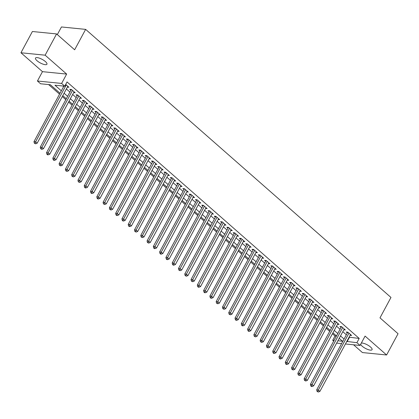 <?xml version="1.0" encoding="UTF-8"?>
<svg xmlns="http://www.w3.org/2000/svg" width="419" height="419" viewBox="0 0 419 419"><rect width="100%" height="100%" fill="white"/><g stroke="black" fill="none" stroke-linecap="round" stroke-linejoin="round"><path stroke-width="0.63" d="M37.029 60.729A6.5 2.011 -151.7 0 0 42.927 64.112A6.5 2.011 -151.7 0 0 46.933 64.227A6.5 2.011 -151.7 0 0 45.393 61.567A6.5 2.011 -151.7 0 0 39.496 58.183A6.5 2.011 -151.7 0 0 35.489 58.068A6.5 2.011 -151.7 0 0 37.029 60.729M360.649 344.334A6.5 2.011 -151.7 0 0 362.157 346.183A6.5 2.011 -151.7 0 0 368.06 349.566A6.5 2.011 -151.7 0 0 372.067 349.682A6.5 2.011 -151.7 0 0 370.527 347.021A6.5 2.011 -151.7 0 0 361.314 343.093M60.037 93.233L50.38 84.753L40.575 83.769L37.432 81.014L61.619 83.433L64.762 86.194L54.952 85.209L61.336 90.813M42.471 71.659L66.652 74.079L45.137 55.188L56.581 33.929L32.399 31.509L20.95 52.768L42.471 71.659L37.432 81.014M57.335 34.594L61.446 26.957L85.633 29.377L390.974 297.453L379.986 317.864L398.05 333.723L386.601 354.982L365.085 336.09L360.047 345.445L345.434 343.978M353.573 344.795L362.419 352.557L386.601 354.982M333.686 341.113L332.723 340.265L334.074 340.396M332.435 333.749L335.011 336.012L332.723 340.265M48.625 84.575L59.535 94.16M62.279 96.564L65.82 99.675M68.559 102.079L72.105 105.19M74.844 107.594L78.384 110.705M81.124 113.109L84.669 116.22M87.409 118.629L90.949 121.735M93.688 124.144L97.234 127.256M99.973 129.66L103.514 132.771M106.258 135.175L109.799 138.286M112.538 140.69L116.084 143.801M118.823 146.205L122.364 149.316M125.103 151.725L128.649 154.831M131.388 157.24L134.928 160.351M137.668 162.755L141.213 165.866M143.953 168.27L147.493 171.381M150.238 173.785L153.778 176.897M156.517 179.301L160.058 182.412M162.802 184.821L166.343 187.927M169.082 190.336L172.628 193.447M175.367 195.851L178.908 198.962M181.647 201.366L185.193 204.477M187.932 206.881L191.473 209.992M194.217 212.396L197.758 215.507M200.497 217.917L204.037 221.023M206.782 223.432L210.322 226.543M213.062 228.947L216.607 232.058M219.347 234.462L222.887 237.573M225.626 239.977L229.172 243.088M231.911 245.492L235.452 248.603M238.196 251.012L241.737 254.118M244.476 256.528L248.017 259.639M250.761 262.043L254.302 265.154M257.041 267.558L260.587 270.669M263.326 273.073L266.866 276.184M269.606 278.588L273.151 281.699M275.891 284.108L279.431 287.214M282.17 289.623L285.716 292.734M288.455 295.138L291.996 298.249M294.74 300.653L298.281 303.765M301.02 306.169L304.566 309.28M307.305 311.684L310.846 314.795M313.585 317.204L317.131 320.31M319.87 322.719L323.41 325.83M326.15 328.234L329.695 331.345M45.137 55.188L20.95 52.768M67.37 87.105L68.905 87.257L65.699 84.444M73.655 92.62L75.19 92.772L71.419 89.467L69.784 89.299L70.884 90.268M79.935 98.135L81.469 98.292L77.704 94.982L76.069 94.814L77.169 95.783M86.22 103.65L87.754 103.807L83.983 100.497L82.349 100.335L83.449 101.298M92.499 109.17L94.039 109.322L90.268 106.012L88.634 105.85L89.734 106.814M98.784 114.686L100.319 114.837L96.548 111.527L94.914 111.365L96.014 112.329M105.064 120.201L106.604 120.353L102.833 117.042L101.199 116.88L102.299 117.844M111.349 125.716L112.884 125.868L109.118 122.563L107.484 122.395L108.579 123.364M117.634 131.231L119.169 131.388L115.398 128.078L113.764 127.91L114.864 128.879M123.914 136.746L125.449 136.903L121.683 133.593L120.049 133.431L121.149 134.394M130.199 142.266L131.734 142.418L127.963 139.108L126.329 138.946L127.428 139.909M136.479 147.781L138.019 147.933L134.248 144.623L132.614 144.461L133.713 145.424M142.764 153.296L144.298 153.448L140.527 150.138L138.893 149.976L139.993 150.94M149.044 158.811L150.583 158.963L146.812 155.659L145.178 155.491L146.278 156.46M155.329 164.327L156.863 164.484L153.097 161.174L151.463 161.006L152.558 161.975M161.614 169.842L163.148 169.999L159.377 166.689L157.743 166.526L158.843 167.49M167.893 175.362L169.428 175.514L165.662 172.204L164.028 172.041L165.128 173.005M174.178 180.877L175.713 181.029L171.942 177.719L170.308 177.556L171.408 178.52M180.458 186.392L181.998 186.544L178.227 183.234L176.593 183.072L177.693 184.035M186.743 191.907L188.278 192.059L184.507 188.754L182.873 188.587L183.972 189.556M193.023 197.422L194.563 197.579L190.792 194.269L189.158 194.102L190.257 195.071M199.308 202.937L200.842 203.095L197.077 199.784L195.443 199.622L196.537 200.586M205.593 208.458L207.127 208.61L203.356 205.3L201.722 205.137L202.822 206.101M211.873 213.973L213.407 214.125L209.641 210.815L208.007 210.652L209.107 211.616M218.158 219.488L219.692 219.64L215.921 216.33L214.287 216.167L215.387 217.131M224.437 225.003L225.977 225.16L222.206 221.85L220.572 221.682L221.672 222.651M230.722 230.518L232.257 230.675L228.486 227.365L226.852 227.203L227.952 228.166M237.002 236.033L238.542 236.19L234.771 232.88L233.137 232.718L234.237 233.682M243.287 241.554L244.822 241.705L241.056 238.395L239.417 238.233L240.516 239.197M249.567 247.069L251.107 247.22L247.336 243.91L245.702 243.748L246.801 244.712M255.852 252.584L257.386 252.736L253.621 249.425L251.987 249.263L253.086 250.227M262.137 258.099L263.671 258.256L259.9 254.946L258.266 254.778L259.366 255.747M268.417 263.614L269.956 263.771L266.185 260.461L264.551 260.299L265.651 261.262M274.702 269.129L276.236 269.286L272.465 265.976L270.831 265.814L271.931 266.777M280.981 274.649L282.521 274.801L278.75 271.491L277.116 271.329L278.216 272.292M287.266 280.164L288.801 280.316L285.03 277.006L283.396 276.844L284.496 277.807M293.546 285.679L295.086 285.831L291.315 282.521L289.681 282.359L290.781 283.328M299.831 291.195L301.366 291.352L297.6 288.042L295.966 287.874L297.066 288.843M306.116 296.71L307.651 296.867L303.88 293.557L302.246 293.394L303.346 294.358M312.396 302.225L313.936 302.382L310.165 299.072L308.531 298.909L309.631 299.873M318.681 307.745L320.216 307.897L316.445 304.587L314.81 304.424L315.91 305.388M324.961 313.26L326.501 313.412L322.73 310.102L321.095 309.94L322.195 310.903M331.246 318.775L332.78 318.927L329.009 315.617L327.375 315.455L328.475 316.424M337.525 324.29L339.065 324.447L335.294 321.137L333.66 320.97L334.76 321.939M343.81 329.805L345.345 329.963L341.579 326.652L339.945 326.49L341.045 327.454M335.011 336.012L336.363 336.148M349.09 337.185L359.198 338.432L67.05 81.941L64.762 86.194M63.007 86.015L63.625 86.56M66.364 88.969L69.91 92.08M72.649 94.485L76.19 97.596M78.934 100L82.475 103.111M85.214 105.515L88.755 108.626M91.499 111.03L95.04 114.141M97.779 116.55L101.325 119.656M104.064 122.065L107.604 125.176M110.344 127.58L113.889 130.691M116.629 133.095L120.169 136.206M122.908 138.61L126.454 141.722M129.193 144.126L132.734 147.237M135.478 149.646L139.019 152.752M141.758 155.161L145.304 158.272M148.043 160.676L151.584 163.787M154.323 166.191L157.869 169.302M160.608 171.706L164.148 174.817M166.888 177.221L170.433 180.332M173.173 182.742L176.713 185.853M179.458 188.257L182.998 191.368M185.737 193.772L189.283 196.883M192.022 199.287L195.563 202.398M198.302 204.802L201.848 207.913M204.587 210.322L208.128 213.428M210.867 215.837L214.413 218.948M217.152 221.352L220.693 224.464M223.437 226.868L226.978 229.979M229.717 232.383L233.263 235.494M236.002 237.898L239.542 241.009M242.282 243.418L245.827 246.524M248.567 248.933L252.107 252.044M254.846 254.448L258.392 257.559M261.131 259.963L264.672 263.074M267.416 265.478L270.957 268.589M273.696 270.993L277.242 274.105M279.981 276.514L283.522 279.62M286.261 282.029L289.807 285.14M292.546 287.544L296.086 290.655M298.826 293.059L302.371 296.17M305.111 298.574L308.651 301.685M311.396 304.089L314.936 307.2M317.675 309.61L321.216 312.715M323.96 315.125L327.501 318.236M330.24 320.64L333.786 323.751M336.525 326.155L340.066 329.266M342.805 331.67L346.351 334.781M350.095 335.326L351.63 335.478L347.859 332.167L346.225 332.005L347.325 332.969M66.652 74.079L61.619 83.433M359.198 338.432L356.904 342.684L360.047 345.445M56.581 33.929L74.645 49.788L85.633 29.377M337.903 340.783L342.527 341.244L339.217 338.337M336.478 335.933L332.932 332.822M330.193 330.418L326.652 327.307M323.913 324.903L320.367 321.792M317.628 319.388L314.088 316.277M311.343 313.868L307.803 310.762M305.063 308.353L301.518 305.242M298.778 302.837L295.238 299.726M292.499 297.322L288.953 294.211M286.214 291.807L282.673 288.696M279.934 286.292L276.388 283.181M273.649 280.772L270.108 277.666M267.364 275.257L263.823 272.146M261.084 269.742L257.538 266.631M254.799 264.227L251.259 261.116M248.519 258.712L244.974 255.6M242.234 253.196L238.694 250.085M235.955 247.676L232.409 244.57M229.67 242.161L226.129 239.05M223.385 236.646L219.844 233.535M217.105 231.131L213.559 228.02M210.82 225.616L207.279 222.505M204.54 220.101L200.994 216.99M198.255 214.58L194.715 211.475M191.975 209.065L188.43 205.954M185.69 203.55L182.15 200.439M179.405 198.035L175.865 194.924M173.126 192.52L169.58 189.409M166.841 187.005L163.3 183.894M160.561 181.485L157.015 178.379M154.276 175.97L150.735 172.858M147.996 170.454L144.45 167.343M141.711 164.939L138.17 161.828M135.426 159.424L131.885 156.313M129.146 153.909L125.606 150.798M122.861 148.389L119.321 145.283M116.582 142.874L113.036 139.763M110.297 137.359L106.756 134.248M104.017 131.844L100.471 128.733M97.732 126.329L94.191 123.217M91.447 120.808L87.906 117.702M85.167 115.293L81.626 112.182M78.882 109.778L75.341 106.667M72.602 104.263L69.056 101.152M66.317 98.748L62.777 95.637M341.605 343.596L336.651 343.098M346.801 341.438L356.904 342.684M64.076 93.222L67.621 96.328M70.361 98.737L73.901 101.848M76.64 104.252L80.186 107.364M82.925 109.768L86.466 112.879M89.21 115.283L92.751 118.394M95.49 120.798L99.031 123.909M101.775 126.318L105.316 129.424M108.055 131.833L111.601 134.944M114.34 137.348L117.88 140.459M120.62 142.863L124.165 145.974M126.905 148.378L130.445 151.489M133.19 153.893L136.73 157.005M139.469 159.414L143.01 162.52M145.754 164.929L149.295 168.04M152.034 170.444L155.58 173.555M158.319 175.959L161.86 179.07M164.599 181.474L168.145 184.585M170.884 186.989L174.424 190.1M177.164 192.51L180.709 195.615M183.449 198.025L186.989 201.136M189.734 203.54L193.274 206.651M196.013 209.055L199.559 212.166M202.298 214.57L205.839 217.681M208.578 220.085L212.124 223.196M214.863 225.605L218.404 228.711M221.143 231.12L224.689 234.231M227.428 236.635L230.969 239.747M233.713 242.151L237.254 245.262M239.993 247.666L243.539 250.777M246.278 253.186L249.818 256.292M252.557 258.701L256.103 261.812M258.842 264.216L262.383 267.327M265.122 269.731L268.668 272.842M271.407 275.246L274.948 278.357M277.692 280.761L281.233 283.873M283.972 286.282L287.518 289.388M290.257 291.797L293.798 294.908M296.537 297.312L300.083 300.423M302.822 302.827L306.362 305.938M309.102 308.342L312.647 311.453M315.387 313.857L318.927 316.968M321.672 319.378L325.212 322.483M327.951 324.893L331.497 328.004M334.236 330.408L337.777 333.519M340.516 335.923L344.062 339.034M349.388 337.452L347.1 341.705M348.037 332.325L347.691 332.288L316.691 389.859L318.33 390.021L348.959 333.131M317.712 391.493L317.057 391.43L318.34 392.043L317.712 391.493L318.33 390.021L319.896 391.404L350.53 334.514M316.691 389.859L317.057 391.43M318.34 392.043L319.896 391.404M341.757 326.81L341.406 326.773L310.411 384.343L312.045 384.506L342.679 327.616M311.432 385.978L310.778 385.909L311.406 386.465L312.061 386.528L311.432 385.978L312.045 384.506L313.616 385.883L344.245 328.994M310.411 384.343L310.778 385.909M312.061 386.528L313.616 385.883M335.472 321.289L335.127 321.258L304.126 378.828L305.76 378.991L336.394 322.101M305.147 380.462L304.493 380.394L305.776 381.012L305.147 380.462L305.76 378.991L307.331 380.368L337.965 323.478M304.126 378.828L304.493 380.394M305.776 381.012L307.331 380.368M329.187 315.774L328.842 315.743L297.846 373.313L299.48 373.476L330.109 316.586M298.867 374.942L298.213 374.879L299.491 375.497L298.867 374.942L299.48 373.476L301.051 374.853L331.68 317.963M297.846 373.313L298.213 374.879M299.491 375.497L301.051 374.853M322.908 310.259L322.562 310.222L291.561 367.793L293.195 367.961L323.829 311.071M292.582 369.427L291.928 369.364L293.211 369.982L292.582 369.427L293.195 367.961L294.767 369.338L325.401 312.448M291.561 367.793L291.928 369.364M293.211 369.982L294.767 369.338M316.623 304.744L316.277 304.707L285.281 362.278L286.915 362.44L317.544 305.551M286.297 363.912L285.648 363.849L286.277 364.399L286.926 364.462L286.297 363.912L286.915 362.44L288.487 363.823L319.116 306.933M285.281 362.278L285.648 363.849M286.926 364.462L288.487 363.823M310.343 299.229L309.997 299.192L278.996 356.763L280.63 356.925L311.265 300.035M280.018 358.397L279.363 358.329L279.992 358.884L280.646 358.947L280.018 358.397L280.63 356.925L282.202 358.308L312.836 301.418M278.996 356.763L279.363 358.329M280.646 358.947L282.202 358.308M304.058 293.714L303.712 293.677L272.717 351.248L274.351 351.41L304.98 294.52M273.733 352.882L273.078 352.814L273.707 353.369L274.361 353.432L273.733 352.882L274.351 351.41L275.917 352.788L306.551 295.898M272.717 351.248L273.078 352.814M274.361 353.432L275.917 352.788M297.778 288.193L297.427 288.162L266.432 345.733L268.066 345.895L298.7 289.005M267.453 347.367L266.798 347.299L268.081 347.917L267.453 347.367L268.066 345.895L269.637 347.272L300.266 290.383M266.432 345.733L266.798 347.299M268.081 347.917L269.637 347.272M291.493 282.678L291.147 282.647L260.147 340.218L261.781 340.38L292.415 283.49M261.168 341.846L260.513 341.784L261.796 342.402L261.168 341.846L261.781 340.38L263.352 341.757L293.986 284.868M260.147 340.218L260.513 341.784M261.796 342.402L263.352 341.757M285.208 277.163L284.862 277.127L253.867 334.697L255.501 334.865L286.13 277.975M254.888 336.331L254.233 336.268L255.511 336.886L254.888 336.331L255.501 334.865L257.072 336.242L287.701 279.353M253.867 334.697L254.233 336.268M255.511 336.886L257.072 336.242M278.928 271.648L278.583 271.612L247.582 329.182L249.216 329.344L279.85 272.455M248.603 330.816L247.948 330.753L248.577 331.303L249.232 331.366L248.603 330.816L249.216 329.344L250.787 330.727L281.421 273.837M247.582 329.182L247.948 330.753M249.232 331.366L250.787 330.727M272.643 266.133L272.298 266.096L241.302 323.667L242.936 323.829L273.565 266.94M242.318 325.301L241.669 325.233L242.297 325.788L242.947 325.851L242.318 325.301L242.936 323.829L244.507 325.212L275.136 268.322M241.302 323.667L241.669 325.233M242.947 325.851L244.507 325.212M266.364 260.618L266.018 260.581L235.017 318.152L236.651 318.314L267.285 261.425M236.038 319.786L235.384 319.718L236.012 320.273L236.667 320.336L236.038 319.786L236.651 318.314L238.222 319.692L268.857 262.802M235.017 318.152L235.384 319.718M236.667 320.336L238.222 319.692M260.079 255.098L259.733 255.066L228.737 312.637L230.371 312.799L261 255.909M229.753 314.271L229.099 314.203L230.382 314.821L229.753 314.271L230.371 312.799L231.937 314.177L262.572 257.287M228.737 312.637L229.099 314.203M230.382 314.821L231.937 314.177M253.799 249.583L253.448 249.551L222.452 307.122L224.086 307.284L254.721 250.394M223.474 308.751L222.819 308.688L224.102 309.306L223.474 308.751L224.086 307.284L225.658 308.662L256.287 251.772M222.452 307.122L222.819 308.688M224.102 309.306L225.658 308.662M247.514 244.068L247.168 244.031L216.167 301.601L217.801 301.769L248.436 244.879M217.189 303.236L216.534 303.173L217.817 303.791L217.189 303.236L217.801 301.769L219.373 303.147L250.007 246.257M216.167 301.601L216.534 303.173M217.817 303.791L219.373 303.147M241.229 238.552L240.883 238.516L209.888 296.086L211.522 296.249L242.151 239.359M210.909 297.72L210.254 297.658L210.883 298.208L211.537 298.27L210.909 297.72L211.522 296.249L213.093 297.631L243.722 240.742M209.888 296.086L210.254 297.658M211.537 298.27L213.093 297.631M234.949 233.037L234.603 233.001L203.603 290.571L205.237 290.734L235.871 233.844M204.624 292.205L203.969 292.137L204.598 292.692L205.252 292.755L204.624 292.205L205.237 290.734L206.808 292.116L237.442 235.227M203.603 290.571L203.969 292.137M205.252 292.755L206.808 292.116M228.664 227.522L228.318 227.486L197.323 285.056L198.957 285.219L229.586 228.329M198.339 286.69L197.689 286.622L198.318 287.177L198.967 287.24L198.339 286.69L198.957 285.219L200.528 286.596L231.157 229.706M197.323 285.056L197.689 286.622M198.967 287.24L200.528 286.596M222.384 222.002L222.039 221.97L191.038 279.541L192.672 279.703L223.306 222.814M192.059 281.175L191.404 281.107L192.688 281.725L192.059 281.175L192.672 279.703L194.243 281.081L224.877 224.191M191.038 279.541L191.404 281.107M192.688 281.725L194.243 281.081M216.099 216.487L215.754 216.455L184.758 274.026L186.392 274.188L217.021 217.299M185.774 275.655L185.119 275.592L186.403 276.21L185.774 275.655L186.392 274.188L187.958 275.566L218.592 218.676M184.758 274.026L185.119 275.592M186.403 276.21L187.958 275.566M209.819 210.972L209.474 210.935L178.473 268.506L180.107 268.673L210.741 211.784M179.494 270.14L178.84 270.077L180.123 270.695L179.494 270.14L180.107 268.673L181.678 270.051L212.307 213.161M178.473 268.506L178.84 270.077M180.123 270.695L181.678 270.051M203.534 205.457L203.189 205.42L172.188 262.991L173.822 263.153L204.456 206.263M173.209 264.625L172.555 264.562L173.183 265.112L173.838 265.175L173.209 264.625L173.822 263.153L175.393 264.536L206.028 207.646M172.188 262.991L172.555 264.562M173.838 265.175L175.393 264.536M197.249 199.942L196.904 199.905L165.908 257.476L167.542 257.638L198.171 200.748M166.93 259.11L166.275 259.042L166.903 259.597L167.558 259.66L166.93 259.11L167.542 257.638L169.114 259.021L199.743 202.131M165.908 257.476L166.275 259.042M167.558 259.66L169.114 259.021M190.97 194.426L190.624 194.39L159.623 251.96L161.257 252.123L191.892 195.233M160.645 253.595L159.99 253.526L160.618 254.082L161.273 254.144L160.645 253.595L161.257 252.123L162.829 253.5L193.463 196.611M159.623 251.96L159.99 253.526M161.273 254.144L162.829 253.5M184.685 188.906L184.339 188.875L153.344 246.445L154.978 246.608L185.607 189.718M154.36 248.079L153.71 248.011L154.339 248.561L154.988 248.629L154.36 248.079L154.978 246.608L156.549 247.985L187.178 191.095M153.344 246.445L153.71 248.011M154.988 248.629L156.549 247.985M178.405 183.391L178.059 183.36L147.059 240.925L148.693 241.093L179.327 184.203M148.08 242.559L147.425 242.496L148.708 243.114L148.08 242.559L148.693 241.093L150.264 242.47L180.898 185.58M147.059 240.925L147.425 242.496M148.708 243.114L150.264 242.47M172.12 177.876L171.774 177.839L140.779 235.41L142.413 235.578L173.042 178.688M141.795 237.044L141.145 236.981L142.423 237.599L141.795 237.044L142.413 235.578L143.979 236.955L174.613 180.065M140.779 235.41L141.145 236.981M142.423 237.599L143.979 236.955M165.84 172.361L165.495 172.324L134.494 229.895L136.128 230.057L166.762 173.167M135.515 231.529L134.86 231.466L136.144 232.079L135.515 231.529L136.128 230.057L137.699 231.44L168.333 174.55M134.494 229.895L134.86 231.466M136.144 232.079L137.699 231.44M159.555 166.846L159.21 166.809L128.209 224.38L129.843 224.542L160.477 167.652M129.23 226.014L128.575 225.946L129.204 226.501L129.859 226.564L129.23 226.014L129.843 224.542L131.414 225.925L162.048 169.035M128.209 224.38L128.575 225.946M129.859 226.564L131.414 225.925M153.27 161.331L152.925 161.294L121.929 218.865L123.563 219.027L154.192 162.137M122.95 220.499L122.296 220.431L122.924 220.986L123.579 221.049L122.95 220.499L123.563 219.027L125.134 220.404L155.763 163.515M121.929 218.865L122.296 220.431M123.579 221.049L125.134 220.404M146.99 155.81L146.645 155.779L115.644 213.35L117.278 213.512L147.912 156.622M116.665 214.984L116.011 214.916L116.639 215.466L117.294 215.534L116.665 214.984L117.278 213.512L118.849 214.889L149.483 158M115.644 213.35L116.011 214.916M117.294 215.534L118.849 214.889M140.705 150.295L140.36 150.264L109.364 207.829L110.998 207.997L141.627 151.107M110.38 209.463L109.731 209.4L111.009 210.019L110.38 209.463L110.998 207.997L112.57 209.374L143.198 152.485M109.364 207.829L109.731 209.4M111.009 210.019L112.57 209.374M134.426 144.78L134.08 144.744L103.079 202.314L104.713 202.482L135.347 145.592M104.101 203.948L103.446 203.885L104.729 204.503L104.101 203.948L104.713 202.482L106.285 203.859L136.919 146.969M103.079 202.314L103.446 203.885M104.729 204.503L106.285 203.859M128.141 139.265L127.795 139.228L96.799 196.799L98.434 196.961L129.062 140.072M97.816 198.433L97.166 198.37L97.789 198.92L98.444 198.983L97.816 198.433L98.434 196.961L100.005 198.344L130.634 141.454M96.799 196.799L97.166 198.37M98.444 198.983L100.005 198.344M121.861 133.75L121.515 133.713L90.514 191.284L92.149 191.446L122.783 134.557M91.536 192.918L90.881 192.85L91.51 193.405L92.164 193.468L91.536 192.918L92.149 191.446L93.72 192.829L124.354 135.934M90.514 191.284L90.881 192.85M92.164 193.468L93.72 192.829M115.576 128.23L115.23 128.198L84.229 185.769L85.864 185.931L116.498 129.042M85.251 187.403L84.596 187.335L85.225 187.89L85.879 187.953L85.251 187.403L85.864 185.931L87.435 187.309L118.069 130.419M84.229 185.769L84.596 187.335M85.879 187.953L87.435 187.309M109.296 122.715L108.945 122.683L77.95 180.254L79.584 180.416L110.218 123.526M78.971 181.888L78.316 181.82L79.6 182.438L78.971 181.888L79.584 180.416L81.155 181.794L111.784 124.904M77.95 180.254L78.316 181.82M79.6 182.438L81.155 181.794M103.011 117.2L102.665 117.168L71.665 174.733L73.299 174.901L103.933 118.011M72.686 176.368L72.031 176.305L73.315 176.923L72.686 176.368L73.299 174.901L74.87 176.279L105.504 119.389M71.665 174.733L72.031 176.305M73.315 176.923L74.87 176.279M96.726 111.684L96.38 111.648L65.385 169.218L67.019 169.386L97.648 112.496M66.401 170.852L65.752 170.79L67.03 171.408L66.401 170.852L67.019 169.386L68.59 170.763L99.219 113.874M65.385 169.218L65.752 170.79M67.03 171.408L68.59 170.763M90.446 106.169L90.101 106.133L59.1 163.703L60.734 163.866L91.368 106.976M60.121 165.337L59.467 165.275L60.75 165.887L60.121 165.337L60.734 163.866L62.305 165.248L92.939 108.359M59.1 163.703L59.467 165.275M60.75 165.887L62.305 165.248M84.161 100.654L83.816 100.618L52.82 158.188L54.454 158.351L85.083 101.461M53.836 159.822L53.187 159.754L53.815 160.309L54.465 160.372L53.836 159.822L54.454 158.351L56.026 159.728L86.654 102.838M52.82 158.188L53.187 159.754M54.465 160.372L56.026 159.728M77.882 95.134L77.536 95.103L46.535 152.673L48.169 152.835L78.803 95.946M47.556 154.307L46.902 154.239L47.53 154.794L48.185 154.857L47.556 154.307L48.169 152.835L49.741 154.213L80.375 97.323M46.535 152.673L46.902 154.239M48.185 154.857L49.741 154.213M71.597 89.619L71.251 89.587L40.25 147.158L41.89 147.32L72.518 90.431M41.272 148.792L40.617 148.724L41.9 149.342L41.272 148.792L41.89 147.32L43.456 148.698L74.09 91.808M40.25 147.158L40.617 148.724M41.9 149.342L43.456 148.698M63.871 86.105L33.97 141.638L35.605 141.805L66.239 84.916M34.992 143.272L34.337 143.209L35.62 143.827L34.992 143.272L35.605 141.805L37.176 143.183L67.805 86.293M33.97 141.638L34.337 143.209M35.62 143.827L37.176 143.183"/></g></svg>
